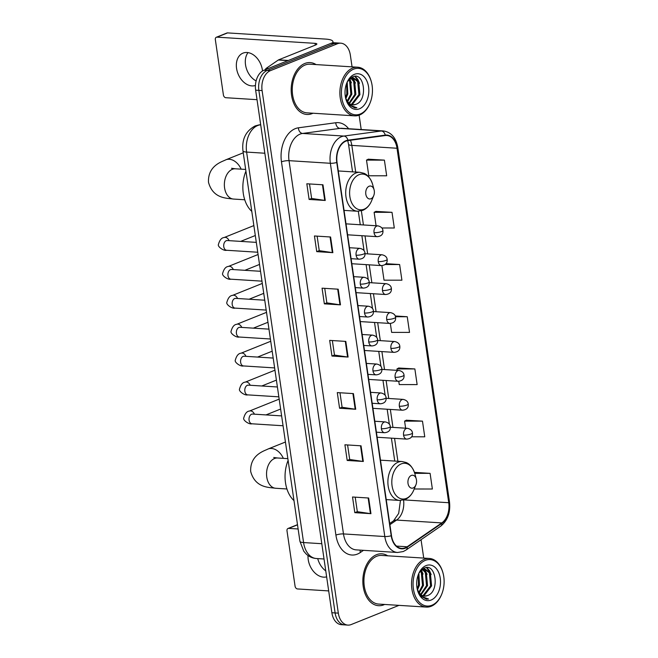 <?xml version="1.0" encoding="UTF-8"?>
<svg xmlns="http://www.w3.org/2000/svg" width="658" height="658" viewBox="0 0 658 658"><rect width="100%" height="100%" fill="white"/><g stroke="black" fill="none" stroke-linecap="round" stroke-linejoin="round"><path stroke-width="0.99" d="M352.063 66.861L350.352 55.14A16.244 10.808 93.6 0 0 340.786 43.181L334.33 42.77A16.244 10.808 93.6 0 0 331.023 43.329L263.94 70.258A16.244 10.808 93.6 0 0 255.641 90.171L331.871 612.73A16.244 10.808 93.6 0 0 341.436 624.689L344.669 624.894A16.244 10.808 93.6 0 1 335.103 612.935A16.244 10.808 93.6 0 0 344.669 624.894L347.893 625.1A16.244 10.808 93.6 0 0 351.199 624.549L398.978 605.36M340.786 43.181A16.244 10.808 93.6 0 0 337.48 43.732L270.397 70.669A16.244 10.808 93.6 0 0 262.098 90.582L258.865 90.376L335.103 612.935L258.865 90.376A16.244 10.808 93.6 0 1 267.173 70.464A16.244 10.808 93.6 0 0 258.865 90.376L255.641 90.171M337.48 43.732L334.248 43.527L267.173 70.464L334.248 43.527A16.244 10.808 93.6 0 1 337.554 42.976A16.244 10.808 93.6 0 0 334.248 43.527L331.023 43.329M383.828 604.817A25.991 17.289 93.6 0 0 384.642 604.455A25.991 17.289 93.6 0 1 383.828 604.817A25.991 17.289 93.6 0 1 378.531 605.697A25.991 17.289 93.6 0 0 383.828 604.817M387.71 555.813A25.991 17.289 93.6 0 0 381.813 553.814A25.991 17.289 93.6 0 0 376.516 554.702A25.991 17.289 93.6 0 0 362.862 582.651A25.991 17.289 93.6 0 0 378.531 605.697A25.991 17.289 93.6 0 1 362.862 582.651A25.991 17.289 93.6 0 1 376.516 554.702A25.991 17.289 93.6 0 1 381.813 553.814A25.991 17.289 93.6 0 1 387.71 555.813M312.163 113.579A25.991 17.289 93.6 0 0 312.978 113.225A25.991 17.289 93.6 0 1 312.163 113.579A25.991 17.289 93.6 0 1 306.867 114.467A25.991 17.289 93.6 0 0 312.163 113.579M316.054 64.583A25.991 17.289 93.6 0 0 310.148 62.584A25.991 17.289 93.6 0 0 304.851 63.464A25.991 17.289 93.6 0 0 291.206 91.413A25.991 17.289 93.6 0 0 306.867 114.467A25.991 17.289 93.6 0 1 291.206 91.413A25.991 17.289 93.6 0 1 304.851 63.464A25.991 17.289 93.6 0 1 310.148 62.584A25.991 17.289 93.6 0 1 316.054 64.583M405.229 547.81A17.33 11.531 -86.4 0 1 401.701 548.402A17.33 11.531 -86.4 0 1 391.494 535.645L337.044 162.394A17.33 11.531 -86.4 0 1 347.901 140.615L385.284 135.548A17.33 11.531 -86.4 0 1 386.814 135.49A17.33 11.531 -86.4 0 1 397.013 148.247L448.731 502.72A17.33 11.531 -86.4 0 1 441.789 522.921L407.154 546.773A17.33 11.531 -86.4 0 1 405.229 547.81M405.287 548.229A17.766 11.819 93.6 0 0 407.261 547.16L441.905 523.316A17.766 11.819 93.6 0 0 449.011 502.613L397.3 148.132A17.766 11.819 93.6 0 0 385.267 135.112L347.893 140.187A17.766 11.819 93.6 0 0 336.764 162.501L391.214 535.76A17.766 11.819 93.6 0 0 405.287 548.229M322.971 184.799L306.825 183.779L309.112 199.44L325.249 200.46L322.971 184.799M309.507 183.944L311.629 198.461L324.731 200.402A4.335 0.979 -8.3 0 0 325.249 200.46M311.621 198.428L309.112 199.44M330.587 236.995L314.442 235.975L316.728 251.644L332.866 252.664L330.587 236.995M317.123 236.148L319.245 250.665L332.348 252.606A4.335 0.979 -8.3 0 0 332.866 252.664M319.237 250.632L316.728 251.644M338.196 289.199L322.058 288.179L324.345 303.84L340.482 304.86L338.196 289.199M324.739 288.352L326.861 302.869L339.964 304.81A4.335 0.979 -8.3 0 0 340.482 304.86M326.853 302.836L324.345 303.84M368.661 498.016L352.524 496.996L354.802 512.656L370.947 513.676L368.661 498.016M355.205 497.168L357.319 511.685L370.429 513.627A4.335 0.979 -8.3 0 0 370.947 513.676M357.319 511.653L354.802 512.656M361.045 445.811L344.907 444.792L347.194 460.452L363.331 461.472L361.045 445.811M347.589 444.964L349.702 459.481L362.813 461.423A4.335 0.979 -8.3 0 0 363.331 461.472M349.702 459.449L347.194 460.452M353.428 393.607L337.291 392.587L339.577 408.248L355.715 409.268L353.428 393.607M339.972 392.76L342.094 407.277L355.197 409.218A4.335 0.979 -8.3 0 0 355.715 409.268M342.086 407.244L339.577 408.248M345.812 341.403L329.674 340.383L331.961 356.044L348.098 357.064L345.812 341.403M332.356 340.556L334.478 355.073L347.58 357.014A4.335 0.979 -8.3 0 0 348.098 357.064M334.47 355.04L331.961 356.044M262.098 90.582L338.327 613.141A16.244 10.808 93.6 0 0 347.893 625.1M423.727 558.091L421.046 539.708M361.201 129.527L359.112 115.191M381.862 227.981L394.298 227.997L392.012 212.328L375.882 211.399M384.395 160.133L366.506 160.108L368.793 175.768L386.682 175.793L384.395 160.133L368.266 159.195M398.773 381.295L399.25 384.585L417.139 384.601L414.861 368.941L398.732 368.011M411.563 436.789L424.755 436.805L422.477 421.145L406.348 420.215M414.417 488.507L414.482 488.993L432.372 489.009L430.093 473.349L414.433 472.362M381.895 265.61L384.025 280.176L401.915 280.193L399.628 264.532L385.942 263.669M390.334 323.448L391.642 332.38L409.531 332.397L407.244 316.737L395.236 315.98M407.244 316.737L395.474 316.728M414.861 368.941L396.971 368.924L397.177 370.355M396.971 368.924L398.88 367.929M422.477 421.145L404.588 421.128L405.616 428.202M404.588 421.128L406.496 420.133M430.093 473.349L414.737 473.332M399.628 264.532L385.045 264.516M392.012 212.328L374.122 212.312L376.08 225.752M374.122 212.312L376.031 211.325M366.506 160.108L368.414 159.121M325.768 570.914A17.33 12.329 68.1 0 1 317.715 558.593M308.026 555.525A17.33 12.329 -111.9 0 0 308.224 559.621A17.33 12.329 -111.9 0 0 326.639 576.844M297.515 524.821L288.64 528.39A2.706 1.925 -111.9 0 0 288.007 528.481A2.706 1.925 -111.9 0 0 287.003 530.866L295.072 586.204A2.706 1.925 -111.9 0 0 297.474 588.943L328.687 590.917M288.64 528.39L298.123 528.983M425.323 560.369A23.285 15.488 93.6 0 0 413.413 588.91A23.285 15.488 93.6 0 0 431.87 605.261A23.285 15.488 93.6 0 0 441.699 594.24A23.285 15.488 93.6 0 0 443.04 573.134A23.285 15.488 93.6 0 0 425.323 560.369M443.04 573.134L442.9 572.633A24.371 16.211 93.6 0 0 429.329 558.445A24.371 16.211 93.6 0 0 424.361 559.275A24.371 16.211 93.6 0 0 411.563 585.48A24.371 16.211 93.6 0 0 426.252 607.087A24.371 16.211 93.6 0 0 431.212 606.257A24.371 16.211 93.6 0 0 441.502 594.717L441.699 594.24M429.329 558.445L381.706 555.434A24.371 16.211 93.6 0 0 376.746 556.265A24.371 16.211 93.6 0 0 363.948 582.47A24.371 16.211 93.6 0 0 378.638 604.077L426.252 607.087M418.883 573.414L419.483 585.151L417.501 589.913M418.332 574.574L418.472 585.094L417.147 588.671M420.898 570.519L422.288 572.402L423.513 585.406L419.228 593.023M420.421 571.07L421.276 572.337L422.51 585.349L418.784 592.406M422.954 569.302L426.318 572.657L427.552 585.661L421.054 594.832M421.194 570.198L422.436 569.499L425.315 572.592L426.54 585.604L420.594 594.47M422.436 569.499L425.002 569.022L430.357 572.912L431.59 585.916L424.221 595.474L422.954 595.819M422.485 569.088L425.002 569.022M424.492 569.014L429.345 572.847L430.579 585.859L423.217 595.408L422.477 595.638M417.287 589.329A13.538 9.006 93.6 0 0 424.492 596.123A13.538 9.006 93.6 0 0 427.248 595.663L424.402 596.115M431.105 600.047A17.873 11.885 93.6 0 0 440.243 578.143A17.873 11.885 93.6 0 0 426.08 565.592A17.873 11.885 93.6 0 0 418.611 573.866A17.873 11.885 93.6 0 0 417.567 590.44A17.873 11.885 93.6 0 0 431.105 600.047M427.248 595.663C440.12 591.937 435.966 562.549 424.484 567.994L419.31 572.657M417.452 590.029L420.668 596.107L426.507 599.191L428.555 599.027L421.951 596.6L417.394 589.691M428.555 599.027L426.516 599.191M426.466 567.591L429.649 571.843M423.555 568.413L424.015 568.964M424.081 569.047L425.619 571.588M421.071 570.338L421.581 571.333M426.927 567.591L429.534 570.692L431.146 574.566M423.884 568.249L424.525 568.997M424.55 569.03L427.108 574.311M421.4 570.067L423.078 574.056M411.332 475.438A6.498 4.326 93.6 0 0 408.009 483.4A6.498 4.326 93.6 0 0 413.158 487.965A6.498 4.326 93.6 0 0 415.905 484.888A6.498 4.326 93.6 0 0 416.275 478.999A6.498 4.326 93.6 0 0 411.332 475.438M288.114 460.378A29.783 19.814 93.6 0 0 293.978 500.59M369.138 186.23A6.498 4.326 93.6 0 0 365.815 194.192A6.498 4.326 93.6 0 0 370.964 198.757A6.498 4.326 93.6 0 0 373.711 195.681A6.498 4.326 93.6 0 0 374.081 189.792A6.498 4.326 93.6 0 0 369.138 186.23M245.919 171.17A29.783 19.814 93.6 0 0 251.792 211.382M256.11 80.926A17.33 12.329 68.1 0 1 245.524 64.788A17.33 12.329 68.1 0 1 248.017 52.607M262.509 70.998A17.33 12.329 -111.9 0 0 262.386 70.019A17.33 12.329 -111.9 0 0 243.016 53.125A17.33 12.329 -111.9 0 0 236.559 68.391A17.33 12.329 -111.9 0 0 255.427 85.474M332.479 42.893A21.665 4.894 -8.3 0 0 332.932 41.643A21.665 4.894 -8.3 0 0 325.62 39.093L227.561 32.9L216.976 37.152L315.034 43.346A5.412 1.226 171.7 0 1 316.86 43.987A5.412 1.226 171.7 0 1 315.536 45.024L278.622 59.845L288.352 60.462M216.976 37.152A2.706 1.925 -111.9 0 0 216.342 37.251L226.936 32.999A2.706 1.925 68.1 0 1 227.561 32.9M216.342 37.251A2.706 1.925 -111.9 0 0 215.339 39.636L223.407 94.974A2.706 1.925 -111.9 0 0 225.809 97.713L257.023 99.679M265.339 69.699A2.706 1.801 -86.4 0 1 266.284 68.292L278.326 60.01A2.706 1.801 -86.4 0 1 278.622 59.845M353.659 69.139A23.285 15.488 93.6 0 0 341.749 97.68A23.285 15.488 93.6 0 0 360.206 114.031A23.285 15.488 93.6 0 0 370.043 103.01A23.285 15.488 93.6 0 0 371.375 81.905A23.285 15.488 93.6 0 0 353.659 69.139M371.375 81.905L371.235 81.403A24.371 16.211 93.6 0 0 357.664 67.215A24.371 16.211 93.6 0 0 352.696 68.037A24.371 16.211 93.6 0 0 339.898 94.242A24.371 16.211 93.6 0 0 354.588 115.849A24.371 16.211 93.6 0 0 359.548 115.027A24.371 16.211 93.6 0 0 369.845 103.487L370.043 103.01M357.664 67.215L310.041 64.204A24.371 16.211 93.6 0 0 305.082 65.035A24.371 16.211 93.6 0 0 292.284 91.232A24.371 16.211 93.6 0 0 306.973 112.847L354.588 115.849M347.218 82.176L347.819 93.921L345.837 98.675M346.667 83.336L346.807 93.855L345.483 97.433M349.234 79.281L350.624 81.164L351.857 94.176L347.564 101.793M348.756 79.832L349.612 81.107L350.846 94.11L347.12 101.168M351.29 78.063L354.662 81.419L355.888 94.431L349.398 103.602M349.538 78.968L350.772 78.261L353.65 81.362L354.884 94.365L348.929 103.232M350.772 78.261L353.338 77.792L358.692 81.674L359.926 94.686L352.565 104.235L351.29 104.589M350.821 77.85L353.338 77.792M352.828 77.784L357.681 81.617L358.914 94.62L351.553 104.178L350.813 104.408M345.623 98.091A13.538 9.006 93.6 0 0 352.828 104.893A13.538 9.006 93.6 0 0 355.591 104.433L352.737 104.885M359.449 108.809A17.873 11.885 93.6 0 0 368.579 86.905A17.873 11.885 93.6 0 0 354.415 74.354A17.873 11.885 93.6 0 0 346.947 82.628A17.873 11.885 93.6 0 0 345.902 99.21A17.873 11.885 93.6 0 0 359.449 108.809M355.591 104.433C368.464 100.699 364.31 71.311 352.82 76.756L347.646 81.419M345.787 98.79L349.003 104.869L354.843 107.953L356.899 107.797L350.295 105.362L345.73 98.453M356.899 107.797L354.851 107.953M354.802 76.361L357.993 80.605M351.89 77.175L352.351 77.726M352.417 77.817L353.955 80.35M349.406 79.1L349.916 80.095M355.271 76.353L357.87 79.453L359.482 83.327M352.219 77.011L352.861 77.759M352.885 77.792L355.452 83.073M349.735 78.828L351.413 82.818M260.691 124.79L260.181 124.864A21.665 14.41 93.6 0 0 257.681 125.53A21.665 14.41 93.6 0 0 246.61 152.08L303.577 542.562A21.665 14.41 93.6 0 0 316.325 558.51C312.451 558.214 309.063 556.709 306.176 554.003L303.782 551.248L299.916 541.287L242.95 150.805A10.832 2.443 171.7 0 0 246.61 152.08L264.837 153.232M321.803 543.714L303.577 542.562A10.832 2.443 171.7 0 1 299.916 541.287M260.7 124.897L260.181 124.864A10.832 8.019 -97.7 0 0 258.997 124.905L260.675 124.675M331.871 612.73L338.327 613.141M263.94 70.258L270.397 70.669M363.487 550.327L360.378 552.473A27.077 18.013 -86.4 0 1 335.909 535.086L281.459 161.835A5.412 1.226 171.7 0 1 289.026 160.667L343.476 533.926A21.665 14.41 93.6 0 0 356.233 549.874L397.555 552.481A21.665 14.41 -86.4 0 1 384.798 536.533A5.412 1.226 -8.3 0 0 391.214 535.76M281.459 161.835A27.077 18.013 -86.4 0 1 295.302 128.639A27.077 18.013 -86.4 0 1 298.428 127.808L335.802 122.733A27.077 18.013 -86.4 0 1 348.641 128.738M300.097 134.117A21.665 14.41 93.6 0 0 289.026 160.667L330.349 163.283A21.665 14.41 -86.4 0 1 343.92 136.058L381.295 130.991A21.665 14.41 -86.4 0 1 383.211 130.917L341.889 128.31A21.665 14.41 93.6 0 0 339.972 128.376L302.598 133.451A21.665 14.41 93.6 0 0 300.097 134.117M397.555 552.481L403.222 551.552L406.076 550.006A5.412 3.586 -124.5 0 0 407.261 547.16M406.076 550.006L440.72 526.161C447.67 520.552 450.598 512.492 449.504 501.98A5.412 1.226 171.7 0 1 449.011 502.613M397.3 148.132A5.412 1.226 -8.3 0 0 397.794 147.507C395.993 137.621 391.132 132.085 383.211 130.917M385.267 135.112A5.412 4.006 -97.7 0 0 381.295 130.991L339.972 128.376A5.412 4.006 82.3 0 1 335.802 122.733M440.72 526.161A5.412 3.586 -124.5 0 0 441.905 523.316M347.893 140.187A5.412 4.006 -97.7 0 0 343.92 136.058L302.598 133.451A5.412 4.006 82.3 0 1 298.428 127.808M336.764 162.501A5.412 1.226 171.7 0 1 330.349 163.283L384.798 536.533L343.476 533.926A5.412 1.226 171.7 0 0 335.909 535.086M360.378 552.473A5.412 3.586 55.5 0 1 360.222 550.121M397.013 148.247L351.824 145.393A17.33 11.531 93.6 0 0 350.443 140.269M407.154 546.773L396.494 546.099M441.789 522.921L396.601 520.067A17.33 11.531 93.6 0 0 403.56 500.031M389.898 524.681L396.601 520.067A9.747 6.448 55.5 0 0 393.525 520.848L398.682 513.413L400.442 500.467M448.731 502.72L404.012 499.899M397.901 461.258L394.561 438.351M392.958 427.404L390.342 409.432M388.738 398.477L386.123 380.513M384.519 369.557L381.903 351.594M380.308 340.638L377.684 322.667M376.088 311.719L373.464 293.748M371.869 282.8L369.245 264.829M367.649 253.873L365.026 235.909M363.43 224.954L361.365 210.823M355.707 172.051L351.824 145.393A9.747 2.204 171.7 0 1 348.526 144.25L347.745 140.639M345.302 341.37L347.58 357.014M352.918 393.574L355.197 409.218M360.535 445.779L362.813 461.423M368.151 497.983L370.429 513.627M337.686 289.166L339.964 304.81M330.069 236.97L332.348 252.606M322.453 184.766L324.731 200.402M286.929 488.976L275.702 488.269A15.167 10.084 -86.4 0 1 266.77 477.099A15.167 10.084 -86.4 0 1 274.526 458.519A15.167 10.084 -86.4 0 1 277.618 458.001L273.72 457.491M275.702 488.269C269.138 487.265 255.271 488.195 250.682 471.506C249.876 454.275 265.297 450.648 267.979 449.027A15.167 10.791 68.1 0 1 283.343 458.363M401.224 463.898A17.906 11.91 93.6 0 0 392.069 485.851A17.906 11.91 93.6 0 0 406.257 498.427A17.906 11.91 93.6 0 0 413.824 489.947C411.842 494.668 408.865 497.884 404.884 499.587L399.661 500.442A19.493 12.971 93.6 0 1 387.907 483.153A19.493 12.971 93.6 0 1 398.148 462.187A19.493 12.971 93.6 0 1 402.12 461.529L406.134 462.508C407.837 463.133 412.278 465.527 414.853 473.719A17.906 11.91 93.6 0 0 401.224 463.898M244.735 199.769L233.508 199.061A15.167 10.084 -86.4 0 1 224.584 187.892A15.167 10.084 -86.4 0 1 232.332 169.312A15.167 10.084 -86.4 0 1 235.424 168.793L231.526 168.284M233.508 199.061C226.952 198.058 213.085 198.987 208.496 182.299C207.681 165.068 223.103 161.44 225.784 159.82A15.167 10.791 68.1 0 1 241.149 169.155M359.029 174.691A17.906 11.91 93.6 0 0 349.875 196.643A17.906 11.91 93.6 0 0 364.071 209.219A17.906 11.91 93.6 0 0 371.63 200.739C369.656 205.461 366.679 208.676 362.698 210.379L357.467 211.234A19.493 12.971 93.6 0 1 345.721 193.946A19.493 12.971 93.6 0 1 355.953 172.98A19.493 12.971 93.6 0 1 359.926 172.322L363.94 173.301C365.651 173.926 370.084 176.319 372.658 184.511A17.906 11.91 93.6 0 0 359.029 174.691M381.41 428.728A5.412 3.603 93.6 0 0 384.593 432.717C388.796 432.265 390.696 430.2 390.293 426.532A5.412 1.226 171.7 0 1 388.977 427.568A5.412 1.226 -8.3 0 1 381.41 428.728A5.412 3.603 93.6 0 1 384.173 422.091A5.412 3.603 93.6 0 1 385.284 421.91C388.376 422.633 390.054 424.18 390.293 426.532M251.751 414.162L252.565 414.063A4.877 3.241 93.6 0 0 251.57 414.227A4.877 3.241 93.6 0 0 249.045 419.903A4.877 3.241 93.6 0 0 251.948 423.793C249.037 424.714 242.67 420.092 243.74 418.011C244.965 413.586 246.865 411.275 249.431 411.061A4.877 3.471 68.1 0 1 254.424 414.178M377.19 399.809A5.412 3.603 93.6 0 0 380.382 403.798C384.576 403.346 386.476 401.281 386.082 397.613A5.412 1.226 171.7 0 1 384.757 398.649A5.412 1.226 -8.3 0 1 377.19 399.809A5.412 3.603 93.6 0 1 379.954 393.171A5.412 3.603 93.6 0 1 381.064 392.982C384.157 393.714 385.835 395.261 386.082 397.613M247.531 385.243L248.346 385.144A4.877 3.241 93.6 0 0 247.35 385.308A4.877 3.241 93.6 0 0 244.825 390.984A4.877 3.241 93.6 0 0 247.729 394.874C244.817 395.795 238.451 391.173 239.52 389.092C240.746 384.667 242.646 382.347 245.212 382.142A4.877 3.471 68.1 0 1 250.204 385.259M372.971 370.89A5.412 3.603 93.6 0 0 376.162 374.871C380.357 374.427 382.257 372.362 381.862 368.686A5.412 1.226 171.7 0 1 380.538 369.722A5.412 1.226 -8.3 0 1 372.971 370.89A5.412 3.603 93.6 0 1 375.734 364.252A5.412 3.603 93.6 0 1 376.845 364.063C379.946 364.795 381.615 366.333 381.862 368.686M243.312 356.323L244.126 356.225A4.877 3.241 93.6 0 0 243.131 356.389A4.877 3.241 93.6 0 0 240.606 362.065A4.877 3.241 93.6 0 0 243.509 365.947C240.598 366.876 234.232 362.254 235.301 360.173C236.526 355.748 238.426 353.428 240.993 353.214A4.877 3.471 68.1 0 1 245.985 356.34M368.751 341.971A5.412 3.603 93.6 0 0 371.943 345.952C376.137 345.499 378.037 343.443 377.643 339.767A5.412 1.226 171.7 0 1 376.318 340.803A5.412 1.226 -8.3 0 1 368.751 341.971A5.412 3.603 93.6 0 1 371.523 335.325A5.412 3.603 93.6 0 1 372.625 335.144C375.726 335.876 377.396 337.414 377.643 339.767M239.093 327.404L239.907 327.297A4.877 3.241 93.6 0 0 238.912 327.47A4.877 3.241 93.6 0 0 236.386 333.145A4.877 3.241 93.6 0 0 239.29 337.028C236.378 337.957 230.012 333.335 231.081 331.245C232.307 326.829 234.207 324.509 236.773 324.295A4.877 3.471 68.1 0 1 241.766 327.421M364.532 313.043A5.412 3.603 93.6 0 0 367.723 317.033C371.918 316.58 373.818 314.524 373.423 310.847A5.412 1.226 171.7 0 1 372.099 311.884A5.412 1.226 -8.3 0 1 364.532 313.043A5.412 3.603 93.6 0 1 367.304 306.406A5.412 3.603 93.6 0 1 368.406 306.225C371.507 306.957 373.176 308.495 373.423 310.847M234.873 298.485L235.687 298.378A4.877 3.241 93.6 0 0 234.692 298.543A4.877 3.241 93.6 0 0 232.167 304.226A4.877 3.241 93.6 0 0 235.071 308.109C232.159 309.03 225.793 304.407 226.862 302.326C228.087 297.901 229.987 295.59 232.554 295.376A4.877 3.471 68.1 0 1 237.546 298.493M360.313 284.124A5.412 3.603 93.6 0 0 363.504 288.114C367.699 287.661 369.599 285.597 369.204 281.928A5.412 1.226 171.7 0 1 367.88 282.965A5.412 1.226 -8.3 0 1 360.313 284.124A5.412 3.603 93.6 0 1 363.084 277.487A5.412 3.603 93.6 0 1 364.187 277.306C367.287 278.03 368.957 279.576 369.204 281.928M230.654 269.558L231.468 269.459A4.877 3.241 93.6 0 0 230.473 269.624A4.877 3.241 93.6 0 0 227.948 275.299A4.877 3.241 93.6 0 0 230.851 279.189C227.939 280.111 221.581 275.488 222.643 273.407C223.868 268.982 225.768 266.671 228.334 266.457A4.877 3.471 68.1 0 1 233.327 269.574M356.093 255.205A5.412 3.603 93.6 0 0 359.284 259.194C363.479 258.742 365.379 256.678 364.984 253.009A5.412 1.226 171.7 0 1 363.66 254.046A5.412 1.226 -8.3 0 1 356.093 255.205A5.412 3.603 93.6 0 1 358.865 248.568A5.412 3.603 93.6 0 1 359.967 248.379C363.068 249.111 364.738 250.657 364.984 253.009M226.434 240.639L227.249 240.54A4.877 3.241 93.6 0 0 226.253 240.705A4.877 3.241 93.6 0 0 223.728 246.38A4.877 3.241 93.6 0 0 226.632 250.27C223.72 251.191 217.362 246.569 218.423 244.488C219.649 240.063 221.549 237.744 224.115 237.538A4.877 3.471 68.1 0 1 229.107 240.655M403.568 435.135A5.412 3.603 93.6 0 0 406.759 439.125C410.954 438.672 412.854 436.608 412.459 432.939A5.412 1.226 171.7 0 1 411.135 433.976A5.412 1.226 -8.3 0 1 403.568 435.135A5.412 3.603 93.6 0 1 406.34 428.498A5.412 3.603 93.6 0 1 407.442 428.317C410.543 429.049 412.212 430.587 412.459 432.939M399.348 406.216A5.412 3.603 93.6 0 0 402.54 410.205C406.734 409.753 408.634 407.689 408.24 404.02A5.412 1.226 171.7 0 1 406.915 405.057A5.412 1.226 -8.3 0 1 399.348 406.216A5.412 3.603 93.6 0 1 402.12 399.579A5.412 3.603 93.6 0 1 403.222 399.398C406.323 400.122 407.993 401.668 408.24 404.02M395.129 377.297A5.412 3.603 93.6 0 0 398.32 381.286C402.515 380.834 404.415 378.769 404.02 375.093A5.412 1.226 171.7 0 1 402.696 376.129A5.412 1.226 -8.3 0 1 395.129 377.297A5.412 3.603 93.6 0 1 397.901 370.66A5.412 3.603 93.6 0 1 399.003 370.47C402.104 371.202 403.773 372.749 404.02 375.093M390.91 348.378A5.412 3.603 93.6 0 0 394.101 352.359C398.296 351.915 400.196 349.85 399.801 346.174A5.412 1.226 171.7 0 1 398.477 347.21A5.412 1.226 -8.3 0 1 390.91 348.378A5.412 3.603 93.6 0 1 393.681 341.741A5.412 3.603 93.6 0 1 394.784 341.551C397.884 342.283 399.554 343.821 399.801 346.174M386.69 319.451A5.412 3.603 93.6 0 0 389.881 323.44C394.076 322.988 395.976 320.931 395.581 317.255A5.412 1.226 171.7 0 1 394.257 318.291A5.412 1.226 -8.3 0 1 386.69 319.451A5.412 3.603 93.6 0 1 389.462 312.813A5.412 3.603 93.6 0 1 390.564 312.632C393.665 313.364 395.335 314.902 395.581 317.255M382.471 290.532A5.412 3.603 93.6 0 0 385.662 294.521C389.857 294.068 391.757 292.004 391.362 288.336A5.412 1.226 171.7 0 1 390.038 289.372A5.412 1.226 -8.3 0 1 382.471 290.532A5.412 3.603 93.6 0 1 385.243 283.894A5.412 3.603 93.6 0 1 386.345 283.713C389.446 284.445 391.115 285.983 391.362 288.336M378.251 261.613A5.412 3.603 93.6 0 0 381.443 265.602C385.637 265.149 387.537 263.085 387.143 259.416A5.412 1.226 171.7 0 1 385.818 260.453A5.412 1.226 -8.3 0 1 378.251 261.613A5.412 3.603 93.6 0 1 381.023 254.975A5.412 3.603 93.6 0 1 382.125 254.794C385.226 255.518 386.896 257.064 387.143 259.416M374.032 232.693A5.412 3.603 93.6 0 0 377.223 236.683C381.418 236.23 383.318 234.166 382.923 230.489A5.412 1.226 171.7 0 1 381.599 231.534A5.412 1.226 -8.3 0 1 374.032 232.693A5.412 3.603 93.6 0 1 376.804 226.056A5.412 3.603 93.6 0 1 377.906 225.867C381.007 226.599 382.676 228.145 382.923 230.489M315.034 43.346L315.289 45.122M287.957 60.618L278.326 60.01M266.284 68.292L268.497 68.432M242.95 150.805C241.733 139.266 245.804 130.967 255.172 125.917L258.997 124.905M316.325 558.51L324.032 558.996M449.504 501.98L397.794 147.507M394.751 461.061L391.403 438.154M389.371 424.196L387.184 409.235M385.152 395.277L382.964 380.316M380.933 366.358L378.745 351.388M376.713 337.439L374.525 322.469M372.494 308.52L370.314 293.55M368.274 279.592L366.095 264.631M364.055 250.673L361.875 235.712M360.271 224.756L358.306 211.259M352.556 171.853L348.526 144.25M389.717 523.472L393.525 520.848M288.007 528.481L297.49 524.673M267.979 449.027L285.432 442.02M386.238 499.595L399.661 500.442M380.48 460.164L402.12 461.529M416.275 478.999L414.853 473.719M415.905 484.888L413.824 489.947M287.859 458.651L277.618 458.001M225.784 159.82L243.246 152.812M344.044 210.387L357.467 211.234M338.294 170.957L359.926 172.322M374.081 189.792L372.658 184.511M373.711 195.681L371.63 200.739M245.673 169.443L235.424 168.793M283.063 425.759L251.948 423.793M376.401 432.199L384.593 432.717M249.431 411.061L279.173 399.118M281.624 415.897L252.565 414.063M374.805 421.243L385.284 421.91M265.996 414.91L280.621 409.037M278.844 396.84L247.729 394.874M372.181 403.28L380.382 403.798M245.212 382.142L274.954 370.191M277.405 386.978L248.346 385.144M370.586 392.324L381.064 392.982M261.777 385.991L276.401 380.118M274.625 367.912L243.509 365.947M367.962 374.361L376.162 374.871M240.993 353.214L270.734 341.272M273.185 358.059L244.126 356.225M366.366 363.405L376.845 364.063M257.558 357.072L272.182 351.199M270.405 338.993L239.29 337.028M363.742 345.434L371.943 345.952M236.773 324.295L266.515 312.353M268.966 329.14L239.907 327.297M362.147 334.486L372.625 335.144M253.338 328.153L267.962 322.272M266.186 310.074L235.071 308.109M359.531 316.514L367.723 317.033M232.554 295.376L262.295 283.434M264.746 300.212L235.687 298.378M357.927 305.559L368.406 306.225M249.119 299.226L263.743 293.353M261.966 281.155L230.851 279.189M355.312 287.595L363.504 288.114M228.334 266.457L258.076 254.514M260.527 271.293L231.468 269.459M353.708 276.64L364.187 277.306M244.899 270.306L259.523 264.434M257.747 252.236L226.632 250.27M351.092 258.676L359.284 259.194M224.115 237.538L253.856 225.587M256.307 242.374L227.249 240.54M349.488 247.721L359.967 248.379M240.68 241.387L255.304 235.515M377.141 437.249L406.759 439.125M390.35 427.231L407.442 428.317M372.921 408.33L402.54 410.205M386.131 398.312L403.222 399.398M368.702 379.411L398.32 381.286M381.911 369.393L399.003 370.47M364.483 350.492L394.101 352.359M377.692 340.474L394.784 341.551M360.263 321.573L389.881 323.44M373.481 311.555L390.564 312.632M356.044 292.646L385.662 294.521M369.261 282.636L386.345 283.713M351.824 263.726L381.443 265.602M365.042 253.708L382.125 254.794M347.605 234.807L377.223 236.683M346.009 223.852L377.906 225.867M332.932 41.643L333.104 42.803"/></g></svg>
